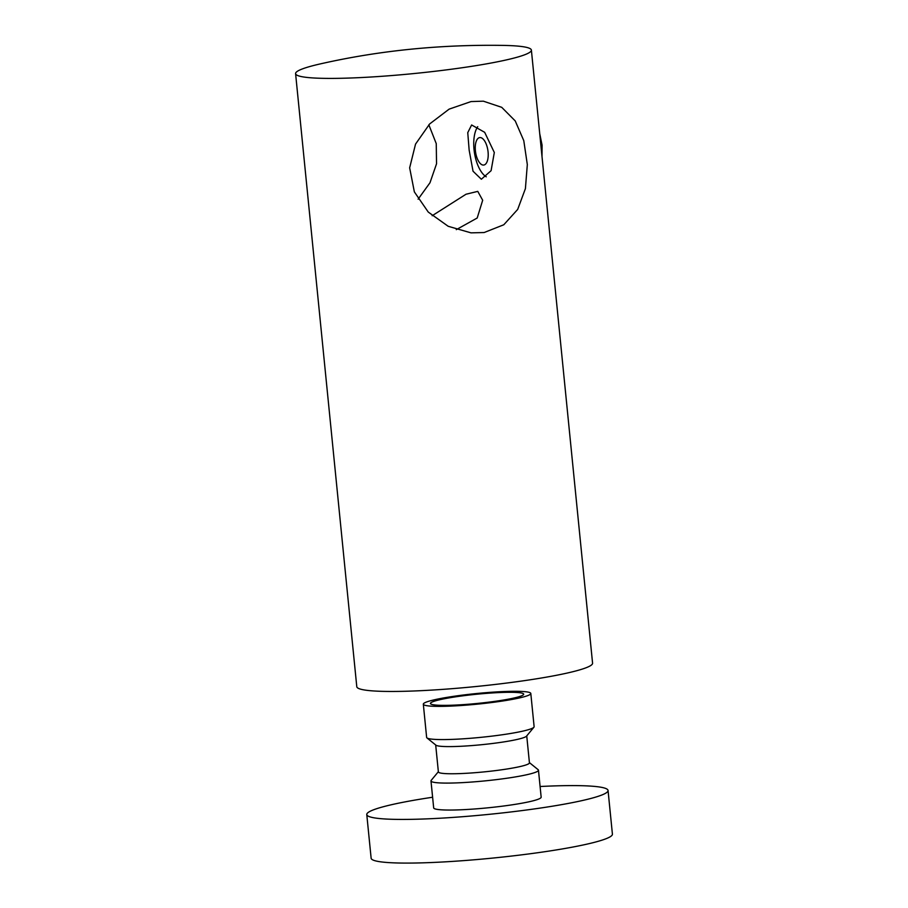 <?xml version="1.0" encoding="UTF-8"?>
<svg xmlns="http://www.w3.org/2000/svg" width="908" height="908" viewBox="0 0 908 908"><rect width="100%" height="100%" fill="white"/><g stroke="black" fill="none" stroke-linecap="round" stroke-linejoin="round"><path stroke-width="1.36" d="M530.805 693.474L534.12 726.684A54.003 5.323 174.3 0 1 533.904 727.229L526.538 736.138A45.752 4.506 174.3 0 1 502.09 742.177A45.752 4.506 174.3 0 1 435.942 745.184L426.953 737.909A54.003 5.323 174.3 0 1 426.635 737.41L423.321 704.199A54.003 5.323 174.3 0 1 452.4 696.515A54.003 5.323 174.3 0 1 530.805 693.474A54.003 5.323 174.3 0 1 501.727 701.146A54.003 5.323 174.3 0 1 423.321 704.199M533.904 727.229A54.003 5.323 174.3 0 1 505.041 734.356A54.003 5.323 174.3 0 1 426.953 737.909M526.742 735.9L529.432 762.845A45.752 4.506 174.3 0 1 504.803 769.337A45.752 4.506 174.3 0 1 438.382 771.925L435.692 744.98M529.409 762.618L538.149 769.7A54.003 5.323 174.3 0 1 538.467 770.2A54.003 5.323 174.3 0 1 509.388 777.872A54.003 5.323 174.3 0 1 430.982 780.925A54.003 5.323 174.3 0 1 431.198 780.369L438.36 771.709M538.467 770.2L541.157 797.145A54.003 5.323 174.3 0 1 512.078 804.829A54.003 5.323 174.3 0 1 433.672 807.882L430.982 780.925M540.09 786.51A121.241 11.94 174.3 0 1 608.054 790.471A121.241 11.94 174.3 0 1 542.78 807.7A121.241 11.94 174.3 0 1 366.775 814.555A121.241 11.94 174.3 0 1 432.049 797.326A121.241 11.94 174.3 0 1 432.617 797.235M608.054 790.471L612.412 834.123A121.241 11.94 174.3 0 1 547.138 851.364A121.241 11.94 174.3 0 1 371.134 858.208L366.775 814.555M498.458 700.84A46.841 4.608 174.3 0 1 430.733 703.916A46.841 4.608 174.3 0 1 455.668 696.822A46.841 4.608 174.3 0 1 503.066 692.418A46.841 4.608 174.3 0 1 523.496 694.654A46.841 4.608 174.3 0 1 498.458 700.84M518.241 46.138A118.483 11.668 -5.7 0 0 503.316 45.4C440.573 44.435 380.191 50.462 322.17 63.481A118.483 11.668 -5.7 0 0 295.588 73.639A118.483 11.668 -5.7 0 0 308.731 77.611A118.483 11.668 -5.7 0 0 467.597 66.942A118.483 11.668 -5.7 0 0 531.384 50.11A118.483 11.668 -5.7 0 0 518.241 46.138M488.073 151.908A13.881 6.22 81.5 0 1 483.113 165.063A13.881 6.22 81.5 0 1 475.395 150.728A13.881 6.22 81.5 0 1 480.366 137.573A13.881 6.22 81.5 0 1 488.073 151.908M486.245 176.799A27.558 12.337 81.5 0 1 474.021 149.411A27.558 12.337 81.5 0 1 477.733 126.689M484.123 232.539L471.025 232.857L448.212 226.296L428.27 212.086L414.354 191.883L409.656 167.832L415.535 144.111L429.654 123.942L449.131 109.13L471.048 101.571L483.362 101.174L501.727 107.326L515.233 120.934L523.78 140.638L527.321 164.564L525.403 188.66L517.673 209.43L503.792 224.764L484.123 232.539M295.588 73.639L356.787 686.698A118.483 11.668 -5.7 0 0 528.785 680.001A118.483 11.668 -5.7 0 0 592.572 663.169L531.384 50.11M418.123 199.181L429.983 182.758L436.544 163.758L436.249 143.623L428.837 124.793M494.315 152.499L484.668 132.307L471.627 124.975L467.756 132.647L469.152 150.138L473.034 171.215L481.342 179.239L491.092 170.693L494.315 152.499M456.293 229.645L477.199 218.011L482.681 200.248L477.767 191.372L466.02 194.233L432.174 215.718M588.498 622.355L586.193 599.178M539.715 133.612L542.087 145.155L542.008 156.494"/></g></svg>
